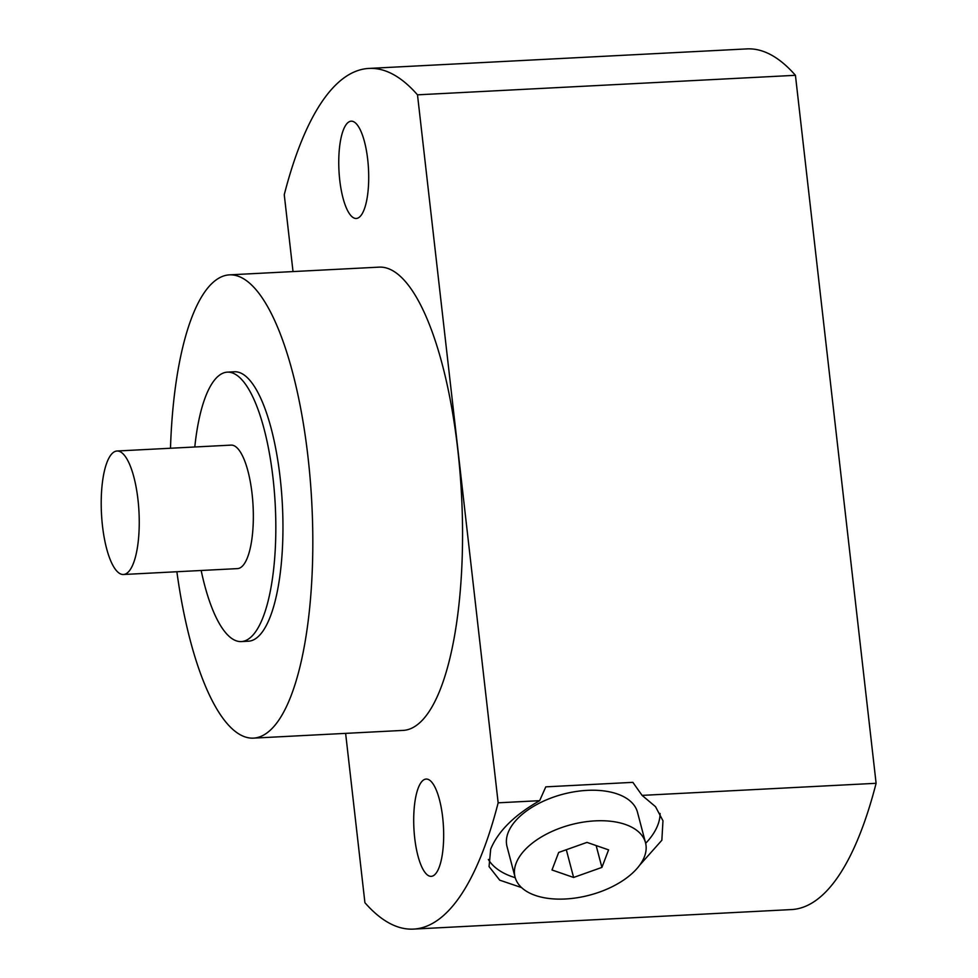 <?xml version="1.0" encoding="UTF-8"?>
<svg xmlns="http://www.w3.org/2000/svg" width="978" height="978" viewBox="0 0 978 978"><rect width="100%" height="100%" fill="white"/><g stroke="black" fill="none" stroke-linecap="round" stroke-linejoin="round"><path stroke-width="1.47" d="M368.987 68.423L746.923 48.9A430.919 130.82 87 0 1 795.432 75.306L876.105 783.292A430.919 130.82 87 0 1 791.373 909.577L413.437 929.1A430.919 130.82 -93 0 0 498.157 802.816L417.496 94.829A430.919 130.82 -93 0 0 368.987 68.423A430.919 130.82 -93 0 0 284.256 194.708L293.021 271.578M795.432 75.306L417.496 94.829M345.625 733.366L364.916 902.694A430.919 130.82 -93 0 0 413.437 929.1M359.146 217.336A48.717 14.792 87 0 1 356.236 218.473A48.717 14.792 87 0 1 339.293 175.465A48.717 14.792 87 0 1 348.315 122.311A48.717 14.792 87 0 1 351.212 121.174A48.717 14.792 87 0 1 368.168 164.182A48.717 14.792 87 0 1 359.146 217.336M434.098 875.212A48.717 14.792 87 0 1 431.2 876.349A48.717 14.792 87 0 1 414.244 833.342A48.717 14.792 87 0 1 423.266 780.187A48.717 14.792 87 0 1 426.176 779.05A48.717 14.792 87 0 1 443.132 822.046A48.717 14.792 87 0 1 434.098 875.212M253.424 738.133L403.168 730.395A231.945 70.416 -93 0 0 416.983 724.991A231.945 70.416 -93 0 0 459.966 471.885A231.945 70.416 -93 0 0 379.244 267.128L229.5 274.855A231.945 70.416 87 0 1 310.222 479.611A231.945 70.416 87 0 1 267.238 732.73A231.945 70.416 87 0 1 253.424 738.133A231.945 70.416 87 0 1 176.871 571.739M521.592 887.596L499.734 880.176L489.049 866.581L490.699 849.1C498.132 831.178 514.452 815.041 539.648 800.676L545.797 786.85L632.864 782.351L642.081 795.383L655.505 806.654L662.974 820.774L661.849 840.261L639.759 865.102M539.648 800.676L498.157 802.816M876.105 783.292L642.081 795.383M660.101 813.476A89.927 48.57 -14.8 0 1 657.827 825.004A89.927 48.57 -14.8 0 1 645.651 843.329M515.223 877.682A89.927 48.57 -14.8 0 1 488.364 859.503M645.517 842.743L637.485 812.253A67.445 36.43 165.2 0 0 575.101 791.654A67.445 36.43 165.2 0 0 508.083 832.743A67.445 36.43 165.2 0 0 507.032 846.606L515.064 877.107A67.445 36.43 -14.8 0 1 516.115 863.244A67.445 36.43 -14.8 0 1 583.132 822.143A67.445 36.43 -14.8 0 1 645.517 842.743A67.445 36.43 -14.8 0 1 644.465 856.606A67.445 36.43 -14.8 0 1 577.436 897.706A67.445 36.43 -14.8 0 1 515.064 877.107M601.91 867.4L608.585 849.87L586.971 842.388L558.67 852.449L551.995 869.98L573.609 877.462L601.91 867.4L596.152 845.567M573.609 877.462L566.311 849.735M170.49 448.254A231.945 70.416 87 0 1 215.686 280.258A231.945 70.416 87 0 1 229.5 274.855M241.285 641.58L248.412 641.213A134.891 40.954 -93 0 0 256.444 638.072A134.891 40.954 -93 0 0 281.444 490.858A134.891 40.954 -93 0 0 234.5 371.774L227.373 372.141A134.891 40.954 87 0 1 274.317 491.225A134.891 40.954 87 0 1 249.317 638.438A134.891 40.954 87 0 1 241.285 641.58A134.891 40.954 87 0 1 201.162 570.48M194.793 446.995A134.891 40.954 87 0 1 219.341 375.283A134.891 40.954 87 0 1 227.373 372.141M117.042 451.005L231.138 445.112A61.822 18.765 87 0 1 252.654 499.697A61.822 18.765 87 0 1 241.199 567.167A61.822 18.765 87 0 1 237.52 568.609L123.424 574.502A61.822 18.765 -93 0 0 127.103 573.059A61.822 18.765 -93 0 0 138.558 505.589A61.822 18.765 -93 0 0 117.042 451.005A61.822 18.765 -93 0 0 113.362 452.447A61.822 18.765 -93 0 0 101.895 519.917A61.822 18.765 -93 0 0 123.424 574.502"/></g></svg>
